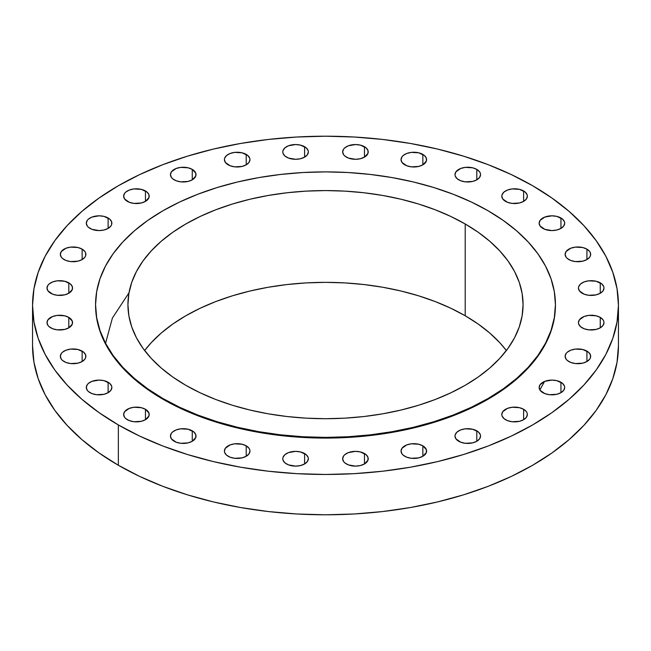 <?xml version="1.0" encoding="UTF-8"?>
<svg xmlns="http://www.w3.org/2000/svg" width="651" height="651" viewBox="0 0 651 651"><rect width="100%" height="100%" fill="white"/><g stroke="black" fill="none" stroke-linecap="round" stroke-linejoin="round"><path stroke-width="0.98" d="M422.849 445.837L422.849 456.27L426.348 452.494L426.348 449.613L422.849 445.837L418.707 444.242L411.326 443.819L406.72 444.926L402.017 448.23L401.04 451.053A12.776 7.373 180 0 1 408.926 444.242A12.776 7.373 180 0 1 422.849 445.837A12.776 7.373 180 0 1 426.592 451.053A12.776 7.373 180 0 1 418.707 457.873A12.776 7.373 180 0 1 404.784 456.27A12.776 7.373 180 0 1 401.04 451.053L402.017 453.877L403.197 455.155L406.72 457.189L411.326 458.288L418.707 457.873L422.849 456.27L422.849 445.837M364.47 453.535L364.47 463.96L367.97 460.184L367.97 457.311L366.057 454.65L360.329 451.932L355.438 451.371L348.342 452.616L344.818 454.65L343.638 455.928L342.662 458.752A12.776 7.373 180 0 1 350.547 451.932A12.776 7.373 180 0 1 364.47 453.535A12.776 7.373 180 0 1 368.214 458.752A12.776 7.373 180 0 1 360.329 465.563A12.776 7.373 180 0 1 346.405 463.96A12.776 7.373 180 0 1 342.662 458.752L343.638 461.567L344.818 462.845L348.342 464.879L355.438 466.124L360.329 465.563L364.47 463.96L364.47 453.535M304.595 453.535L304.595 463.96L307.362 461.567L308.338 458.752L308.086 457.311L306.182 454.65L300.453 451.932L295.562 451.371L288.466 452.616L284.943 454.65L283.03 457.311L282.786 458.752A12.776 7.373 180 0 1 290.671 451.932A12.776 7.373 180 0 1 304.595 453.535A12.776 7.373 180 0 1 308.338 458.752A12.776 7.373 180 0 1 300.453 465.563A12.776 7.373 180 0 1 286.53 463.96A12.776 7.373 180 0 1 282.786 458.752L283.03 460.184L284.943 462.845L288.466 464.879L295.562 466.124L300.453 465.563L304.595 463.96L304.595 453.535M246.216 445.837L246.216 456.27L248.983 453.877L249.96 451.053L249.707 449.613L248.983 448.23L246.216 445.837L242.074 444.242L234.694 443.819L230.088 444.926L225.384 448.23L224.408 451.053A12.776 7.373 180 0 1 232.293 444.242A12.776 7.373 180 0 1 246.216 445.837A12.776 7.373 180 0 1 249.96 451.053A12.776 7.373 180 0 1 242.074 457.873A12.776 7.373 180 0 1 228.151 456.27A12.776 7.373 180 0 1 224.408 451.053L224.652 452.494L226.564 455.155L230.088 457.189L234.694 458.288L242.074 457.873L246.216 456.27L246.216 445.837M192.265 430.84L192.265 441.272L195.764 437.496L195.764 434.616L193.852 431.955L188.123 429.245L180.742 428.822L176.136 429.92L172.613 431.955L171.433 433.232L170.456 436.056A12.776 7.373 180 0 1 178.341 429.245A12.776 7.373 180 0 1 192.265 430.84A12.776 7.373 180 0 1 196.008 436.056A12.776 7.373 180 0 1 188.123 442.867A12.776 7.373 180 0 1 174.199 441.272A12.776 7.373 180 0 1 170.456 436.056L171.433 438.88L176.136 442.184L180.742 443.29L188.123 442.867L192.265 441.272L192.265 430.84M145.45 409.284L145.45 419.716L148.949 415.94L148.949 413.06L145.45 409.284L141.308 407.689L133.927 407.266L129.321 408.372L124.618 411.676L123.641 414.5A12.776 7.373 180 0 1 131.526 407.689A12.776 7.373 180 0 1 145.45 409.284A12.776 7.373 180 0 1 149.193 414.5A12.776 7.373 180 0 1 141.308 421.311A12.776 7.373 180 0 1 127.384 419.716A12.776 7.373 180 0 1 123.641 414.5L124.618 417.324L125.798 418.601L129.321 420.636L133.927 421.734L141.308 421.311L145.45 419.716L145.45 409.284M108.115 382.259L108.115 392.683L110.89 390.291L111.858 387.475L111.614 386.035L109.702 383.374L103.973 380.656L99.082 380.094L91.986 381.34L88.463 383.374L87.283 384.651L86.306 387.475A12.776 7.373 180 0 1 94.2 380.656A12.776 7.373 180 0 1 108.115 382.259A12.776 7.373 180 0 1 111.858 387.475A12.776 7.373 180 0 1 103.973 394.286A12.776 7.373 180 0 1 90.05 392.683A12.776 7.373 180 0 1 86.306 387.475L87.283 390.291L88.463 391.568L91.986 393.603L96.592 394.709L103.973 394.286L108.115 392.683L108.115 382.259M82.14 351.109L82.14 361.541L84.907 359.149L85.631 357.765L85.631 354.885L83.727 352.224L77.99 349.514L70.609 349.091L66.003 350.189L62.48 352.224L61.3 353.501L60.331 356.325A12.776 7.373 180 0 1 68.217 349.514A12.776 7.373 180 0 1 82.14 351.109A12.776 7.373 180 0 1 85.875 356.325A12.776 7.373 180 0 1 77.99 363.136A12.776 7.373 180 0 1 64.075 361.541A12.776 7.373 180 0 1 60.331 356.325L61.3 359.149L62.48 360.426L66.003 362.461L70.609 363.559L77.99 363.136L82.14 361.541L82.14 351.109M68.811 317.403L68.811 327.835L72.31 324.06L72.31 321.179L68.811 317.403L64.669 315.808L57.288 315.385L52.682 316.492L47.979 319.796L47.002 322.619A12.776 7.373 180 0 1 54.887 315.808A12.776 7.373 180 0 1 68.811 317.403A12.776 7.373 180 0 1 72.554 322.619A12.776 7.373 180 0 1 64.669 329.43A12.776 7.373 180 0 1 50.745 327.835A12.776 7.373 180 0 1 47.002 322.619L47.979 325.443L49.159 326.721L52.682 328.755L57.288 329.854L64.669 329.43L68.811 327.835L68.811 317.403M68.811 282.835L68.811 293.267L72.31 289.492L72.31 286.611L70.398 283.95L64.669 281.24L57.288 280.817L52.682 281.916L49.159 283.95L47.979 285.228L47.002 288.051A12.776 7.373 180 0 1 54.887 281.24A12.776 7.373 180 0 1 68.811 282.835A12.776 7.373 180 0 1 72.554 288.051A12.776 7.373 180 0 1 64.669 294.862A12.776 7.373 180 0 1 50.745 293.267A12.776 7.373 180 0 1 47.002 288.051L47.979 290.875L52.682 294.179L57.288 295.285L64.669 294.862L68.811 293.267L68.811 282.835M82.14 249.13L82.14 259.562L84.907 257.169L85.631 255.786L85.631 252.905L84.907 251.522L82.14 249.13L77.99 247.535L70.609 247.111L66.003 248.21L61.3 251.522L60.331 254.346A12.776 7.373 180 0 1 68.217 247.535A12.776 7.373 180 0 1 82.14 249.13A12.776 7.373 180 0 1 85.875 254.346A12.776 7.373 180 0 1 77.99 261.157A12.776 7.373 180 0 1 64.075 259.562A12.776 7.373 180 0 1 60.331 254.346L61.3 257.169L62.48 258.447L66.003 260.481L70.609 261.58L77.99 261.157L82.14 259.562L82.14 249.13M108.115 217.987L108.115 228.411L110.89 226.019L111.614 224.636L111.614 221.763L109.702 219.102L103.973 216.384L99.082 215.823L91.986 217.068L88.463 219.102L87.283 220.38L86.306 223.195A12.776 7.373 180 0 1 94.2 216.384A12.776 7.373 180 0 1 108.115 217.987A12.776 7.373 180 0 1 111.858 223.195A12.776 7.373 180 0 1 103.973 230.015A12.776 7.373 180 0 1 90.05 228.411A12.776 7.373 180 0 1 86.306 223.195L87.283 226.019L88.463 227.297L91.986 229.331L99.082 230.576L103.973 230.015L108.115 228.411L108.115 217.987M145.45 190.955L145.45 201.387L148.949 197.611L148.949 194.73L147.036 192.069L141.308 189.36L133.927 188.936L129.321 190.035L125.798 192.069L124.618 193.347L123.641 196.171A12.776 7.373 180 0 1 131.526 189.36A12.776 7.373 180 0 1 145.45 190.955A12.776 7.373 180 0 1 149.193 196.171A12.776 7.373 180 0 1 141.308 202.982A12.776 7.373 180 0 1 127.384 201.387A12.776 7.373 180 0 1 123.641 196.171L124.618 198.994L129.321 202.298L133.927 203.405L141.308 202.982L145.45 201.387L145.45 190.955M192.265 169.398L192.265 179.831L195.764 176.055L195.764 173.174L192.265 169.398L188.123 167.803L180.742 167.38L176.136 168.487L171.433 171.791L170.456 174.614A12.776 7.373 180 0 1 178.341 167.803A12.776 7.373 180 0 1 192.265 169.398A12.776 7.373 180 0 1 196.008 174.614A12.776 7.373 180 0 1 188.123 181.426A12.776 7.373 180 0 1 174.199 179.831A12.776 7.373 180 0 1 170.456 174.614L171.433 177.438L172.613 178.716L176.136 180.75L180.742 181.849L188.123 181.426L192.265 179.831L192.265 169.398M246.216 154.401L246.216 164.833L248.983 162.441L249.96 159.617L249.707 158.177L247.803 155.516L242.074 152.806L234.694 152.383L230.088 153.481L226.564 155.516L224.652 158.177L224.408 159.617A12.776 7.373 180 0 1 232.293 152.806A12.776 7.373 180 0 1 246.216 154.401A12.776 7.373 180 0 1 249.96 159.617A12.776 7.373 180 0 1 242.074 166.428A12.776 7.373 180 0 1 228.151 164.833A12.776 7.373 180 0 1 224.408 159.617L225.384 162.441L230.088 165.745L234.694 166.851L242.074 166.428L246.216 164.833L246.216 154.401M304.595 146.711L304.595 157.135L307.362 154.743L308.338 151.919L308.086 150.487L306.182 147.826L300.453 145.108L295.562 144.546L288.466 145.791L284.943 147.826L283.03 150.487L282.786 151.919A12.776 7.373 180 0 1 290.671 145.108A12.776 7.373 180 0 1 304.595 146.711A12.776 7.373 180 0 1 308.338 151.919A12.776 7.373 180 0 1 300.453 158.738A12.776 7.373 180 0 1 286.53 157.135A12.776 7.373 180 0 1 282.786 151.919L283.03 153.359L284.943 156.02L288.466 158.055L295.562 159.3L300.453 158.738L304.595 157.135L304.595 146.711M364.47 146.711L364.47 157.135L367.97 153.359L367.97 150.487L366.057 147.826L360.329 145.108L355.438 144.546L348.342 145.791L344.818 147.826L343.638 149.103L342.662 151.919A12.776 7.373 180 0 1 350.547 145.108A12.776 7.373 180 0 1 364.47 146.711A12.776 7.373 180 0 1 368.214 151.919A12.776 7.373 180 0 1 360.329 158.738A12.776 7.373 180 0 1 346.405 157.135A12.776 7.373 180 0 1 342.662 151.919L343.638 154.743L344.818 156.02L348.342 158.055L355.438 159.3L360.329 158.738L364.47 157.135L364.47 146.711M422.849 154.401L422.849 164.833L426.348 161.057L426.348 158.177L424.436 155.516L418.707 152.806L411.326 152.383L406.72 153.481L403.197 155.516L402.017 156.793L401.04 159.617A12.776 7.373 180 0 1 408.926 152.806A12.776 7.373 180 0 1 422.849 154.401A12.776 7.373 180 0 1 426.592 159.617A12.776 7.373 180 0 1 418.707 166.428A12.776 7.373 180 0 1 404.784 164.833A12.776 7.373 180 0 1 401.04 159.617L402.017 162.441L406.72 165.745L411.326 166.851L418.707 166.428L422.849 164.833L422.849 154.401M476.801 169.398L476.801 179.831L479.567 177.438L480.544 174.614L480.292 173.174L479.567 171.791L476.801 169.398L472.659 167.803L465.278 167.38L460.672 168.487L455.969 171.791L454.992 174.614A12.776 7.373 180 0 1 462.877 167.803A12.776 7.373 180 0 1 476.801 169.398A12.776 7.373 180 0 1 480.544 174.614A12.776 7.373 180 0 1 472.659 181.426A12.776 7.373 180 0 1 458.735 179.831A12.776 7.373 180 0 1 454.992 174.614L455.236 176.055L457.148 178.716L460.672 180.75L465.278 181.849L472.659 181.426L476.801 179.831L476.801 169.398M523.616 190.955L523.616 201.387L526.382 198.994L527.359 196.171L527.107 194.73L525.202 192.069L519.474 189.36L512.093 188.936L507.487 190.035L503.964 192.069L502.051 194.73L501.807 196.171A12.776 7.373 180 0 1 509.692 189.36A12.776 7.373 180 0 1 523.616 190.955A12.776 7.373 180 0 1 527.359 196.171A12.776 7.373 180 0 1 519.474 202.982A12.776 7.373 180 0 1 505.55 201.387A12.776 7.373 180 0 1 501.807 196.171L502.784 198.994L507.487 202.298L512.093 203.405L519.474 202.982L523.616 201.387L523.616 190.955M560.95 217.987L560.95 228.411L563.717 226.019L564.694 223.195L564.441 221.763L562.537 219.102L556.8 216.384L551.918 215.823L544.822 217.068L540.11 220.38L539.142 223.195A12.776 7.373 180 0 1 547.027 216.384A12.776 7.373 180 0 1 560.95 217.987A12.776 7.373 180 0 1 564.694 223.195A12.776 7.373 180 0 1 556.8 230.015A12.776 7.373 180 0 1 542.885 228.411A12.776 7.373 180 0 1 539.142 223.195L540.11 226.019L544.822 229.331L551.918 230.576L556.8 230.015L560.95 228.411L560.95 217.987M586.925 249.13L586.925 259.562L589.7 257.169L590.424 255.786L590.424 252.905L589.7 251.522L586.925 249.13L582.783 247.535L575.403 247.111L570.797 248.21L566.093 251.522L565.125 254.346A12.776 7.373 180 0 1 573.01 247.535A12.776 7.373 180 0 1 586.925 249.13A12.776 7.373 180 0 1 590.669 254.346A12.776 7.373 180 0 1 582.783 261.157A12.776 7.373 180 0 1 568.86 259.562A12.776 7.373 180 0 1 565.125 254.346L566.093 257.169L567.273 258.447L570.797 260.481L575.403 261.58L582.783 261.157L586.925 259.562L586.925 249.13M600.255 282.835L600.255 293.267L603.021 290.875L603.998 288.051L603.746 286.611L601.841 283.95L596.113 281.24L588.732 280.817L584.126 281.916L580.602 283.95L578.69 286.611L578.446 288.051A12.776 7.373 180 0 1 586.331 281.24A12.776 7.373 180 0 1 600.255 282.835A12.776 7.373 180 0 1 603.998 288.051A12.776 7.373 180 0 1 596.113 294.862A12.776 7.373 180 0 1 582.189 293.267A12.776 7.373 180 0 1 578.446 288.051L579.423 290.875L584.126 294.179L588.732 295.285L596.113 294.862L600.255 293.267L600.255 282.835M600.255 317.403L600.255 327.835L603.021 325.443L603.998 322.619L603.746 321.179L603.021 319.796L600.255 317.403L596.113 315.808L588.732 315.385L584.126 316.492L579.423 319.796L578.446 322.619A12.776 7.373 180 0 1 586.331 315.808A12.776 7.373 180 0 1 600.255 317.403A12.776 7.373 180 0 1 603.998 322.619A12.776 7.373 180 0 1 596.113 329.43A12.776 7.373 180 0 1 582.189 327.835A12.776 7.373 180 0 1 578.446 322.619L578.69 324.06L580.602 326.721L584.126 328.755L588.732 329.854L596.113 329.43L600.255 327.835L600.255 317.403M586.925 351.109L586.925 361.541L589.7 359.149L590.424 357.765L590.424 354.885L588.52 352.224L582.783 349.514L575.403 349.091L570.797 350.189L567.273 352.224L566.093 353.501L565.125 356.325A12.776 7.373 180 0 1 573.01 349.514A12.776 7.373 180 0 1 586.925 351.109A12.776 7.373 180 0 1 590.669 356.325A12.776 7.373 180 0 1 582.783 363.136A12.776 7.373 180 0 1 568.86 361.541A12.776 7.373 180 0 1 565.125 356.325L566.093 359.149L567.273 360.426L570.797 362.461L575.403 363.559L582.783 363.136L586.925 361.541L586.925 351.109M560.95 382.259L560.95 392.683L563.717 390.291L564.694 387.475L564.441 386.035L562.537 383.374L556.8 380.656L551.918 380.094L544.822 381.34L540.11 384.651L539.142 387.475A12.776 7.373 180 0 1 547.027 380.656A12.776 7.373 180 0 1 560.95 382.259A12.776 7.373 180 0 1 564.694 387.475A12.776 7.373 180 0 1 556.8 394.286A12.776 7.373 180 0 1 542.885 392.683A12.776 7.373 180 0 1 539.142 387.475L540.11 390.291L544.822 393.603L549.428 394.709L556.8 394.286L560.95 392.683L560.95 382.259M476.801 430.84L476.801 441.272L479.567 438.88L480.544 436.056L480.292 434.616L478.387 431.955L472.659 429.245L465.278 428.822L460.672 429.92L457.148 431.955L455.236 434.616L454.992 436.056A12.776 7.373 180 0 1 462.877 429.245A12.776 7.373 180 0 1 476.801 430.84A12.776 7.373 180 0 1 480.544 436.056A12.776 7.373 180 0 1 472.659 442.867A12.776 7.373 180 0 1 458.735 441.272A12.776 7.373 180 0 1 454.992 436.056L455.969 438.88L460.672 442.184L465.278 443.29L472.659 442.867L476.801 441.272L476.801 430.84M523.616 409.284L523.616 419.716L526.382 417.324L527.359 414.5L527.107 413.06L526.382 411.676L523.616 409.284L519.474 407.689L512.093 407.266L507.487 408.372L502.784 411.676L501.807 414.5A12.776 7.373 180 0 1 509.692 407.689A12.776 7.373 180 0 1 523.616 409.284A12.776 7.373 180 0 1 527.359 414.5A12.776 7.373 180 0 1 519.474 421.311A12.776 7.373 180 0 1 505.55 419.716A12.776 7.373 180 0 1 501.807 414.5L502.051 415.94L503.964 418.601L507.487 420.636L512.093 421.734L519.474 421.311L523.616 419.716L523.616 409.284M105.552 343.337L112.395 318.054L129.004 292.763M162.913 398.51L162.913 399.201A229.933 132.747 0 0 0 413.491 427.984A229.933 132.747 0 0 0 555.433 305.335L554.327 318.347L551.015 331.237L545.53 343.874L537.929 356.138L528.278 367.913L516.682 379.085L503.239 389.55L488.087 399.201L471.365 407.949L453.242 415.712L433.892 422.409L413.491 427.984L392.244 432.37L370.354 435.535L348.041 437.448L325.5 438.082L302.959 437.448L280.646 435.535L258.756 432.37L237.509 427.984L217.108 422.409L197.758 415.712L179.635 407.949L162.913 399.201L162.913 398.51L147.761 388.859L134.318 378.394L122.722 367.221L113.071 355.438L105.47 343.175L99.985 330.537L96.673 317.655L95.567 304.644L96.673 291.632L99.985 278.742L105.47 266.104L113.071 253.841L122.722 242.066L134.318 230.885L147.761 220.42L162.913 210.769L179.635 202.022L197.758 194.267L217.108 187.561L237.509 181.995L258.756 177.609L280.646 174.444L302.959 172.531L325.5 171.888L348.041 172.531L370.354 174.444L392.244 177.609L413.491 181.995L433.892 187.561L453.242 194.267L471.365 202.022L488.087 210.769A229.933 132.747 180 0 1 555.433 304.644A229.933 132.747 180 0 1 413.491 427.284A229.933 132.747 180 0 1 162.913 398.51A229.933 132.747 180 0 1 95.567 304.644A229.933 132.747 180 0 1 237.509 181.995A229.933 132.747 180 0 1 488.087 210.769L503.239 220.42L516.682 230.885L528.278 242.066L537.929 253.841L545.53 266.104L551.015 278.742L554.327 291.632L555.433 304.644L554.327 317.655L551.015 330.537L545.53 343.175L537.929 355.438L528.278 367.221L516.682 378.394L503.239 388.859L488.087 398.51L471.365 407.257L453.242 415.021L433.892 421.718L413.491 427.284L392.244 431.67L370.354 434.835L348.041 436.748L325.5 437.391L302.959 436.748L280.646 434.835L258.756 431.67L237.509 427.284L217.108 421.718L197.758 415.021L179.635 407.257L162.913 398.51M465.205 315.768A197.57 114.063 0 0 0 144.628 350.531L151.26 342.654L161.228 333.052L172.775 324.06L185.795 315.768L200.166 308.248L215.733 301.584L232.366 295.823L249.894 291.038L268.147 287.27L286.953 284.552L306.133 282.908L325.5 282.355L344.867 282.908L364.047 284.552L382.853 287.27L401.106 291.038L418.634 295.823L435.267 301.584L450.834 308.248L465.205 315.768L478.225 324.06L489.772 333.052L499.74 342.654L506.372 350.531A197.57 114.063 0 0 0 465.205 315.768L465.205 223.985L465.205 315.768M185.795 385.294A197.57 114.063 180 0 1 127.93 304.644A197.57 114.063 180 0 1 249.894 199.255A197.57 114.063 180 0 1 465.205 223.985A197.57 114.063 180 0 1 523.07 304.644A197.57 114.063 180 0 1 401.106 410.024A197.57 114.063 180 0 1 185.795 385.294L200.166 392.813L215.733 399.486L232.366 405.239L249.894 410.024L268.147 413.792L286.953 416.518L306.133 418.154L325.5 418.707L344.867 418.154L364.047 416.518L382.853 413.792L401.106 410.024L418.634 405.239L435.267 399.486L450.834 392.813L465.205 385.294L478.225 377.002L489.772 368.01L499.74 358.408L508.032 348.293L514.567 337.755L519.278 326.892L522.118 315.825L523.07 304.644L522.118 293.463L519.278 282.388L514.567 271.532L508.032 260.986L499.74 250.871L489.772 241.269L478.225 232.277L465.205 223.985L450.834 216.466L435.267 209.801L418.634 204.04L401.106 199.255L382.853 195.487L364.047 192.769L344.867 191.125L325.5 190.572L306.133 191.125L286.953 192.769L268.147 195.487L249.894 199.255L232.366 204.04L215.733 209.801L200.166 216.466L185.795 223.985L172.775 232.277L161.228 241.269L151.26 250.871L142.968 260.986L136.433 271.532L131.722 282.388L128.882 293.463L127.93 304.644L128.882 315.825L131.722 326.892L136.433 337.755L142.968 348.293L151.26 358.408L161.228 368.01L172.775 377.002L185.795 385.294M118.352 424.932L118.352 465.262A292.95 169.13 0 0 0 437.61 501.921A292.95 169.13 0 0 0 618.45 345.665L617.042 362.241L612.819 378.662L605.837 394.758L596.153 410.39L583.857 425.396L569.08 439.628L551.95 452.958L532.648 465.262L511.344 476.41L488.258 486.297L463.593 494.825L437.61 501.921L410.537 507.511L382.65 511.548L354.217 513.981L325.5 514.795L296.783 513.981L268.35 511.548L240.463 507.511L213.39 501.921L187.407 494.825L162.742 486.297L139.656 476.41L118.352 465.262L118.352 424.932A292.95 169.13 180 0 1 32.55 305.335A292.95 169.13 180 0 1 213.39 149.079A292.95 169.13 180 0 1 532.648 185.738A292.95 169.13 180 0 1 618.45 305.335A292.95 169.13 180 0 1 437.61 461.592A292.95 169.13 180 0 1 118.352 424.932L99.05 412.636L81.92 399.299L67.143 385.066L54.847 370.061L45.163 354.429L38.181 338.333L33.958 321.911L32.55 305.335L33.958 288.759L38.181 272.338L45.163 256.242L54.847 240.61L67.143 225.604L81.92 211.372L99.05 198.042L118.352 185.738L139.656 174.59L162.742 164.703L187.407 156.175L213.39 149.079L240.463 143.489L268.35 139.452L296.783 137.019L325.5 136.205L354.217 137.019L382.65 139.452L410.537 143.489L437.61 149.079L463.593 156.175L488.258 164.703L511.344 174.59L532.648 185.738L551.95 198.042L569.08 211.372L583.857 225.604L596.153 240.61L605.837 256.242L612.819 272.338L617.042 288.759L618.45 305.335L617.042 321.911L612.819 338.333L605.837 354.429L596.153 370.061L583.857 385.066L569.08 399.299L551.95 412.636L532.648 424.932L511.344 436.08L488.258 445.968L463.593 454.496L437.61 461.592L410.537 467.182L382.65 471.218L354.217 473.651L325.5 474.465L296.783 473.651L268.35 471.218L240.463 467.182L213.39 461.592L187.407 454.496L162.742 445.968L139.656 436.08L118.352 424.932M32.55 345.665A292.95 169.13 0 0 0 118.352 465.262L99.05 452.958L81.92 439.628L67.143 425.396L54.847 410.39L45.163 394.758L38.181 378.662L33.958 362.241L32.55 345.665L32.55 305.335M95.567 305.335A229.933 132.747 0 0 0 162.913 399.201L147.761 389.55L134.318 379.085L122.722 367.913L113.071 356.138L105.47 343.874L99.985 331.237L96.673 318.347L95.567 304.644M539.858 389.916L544.553 381.445M555.433 304.644L555.433 305.335M618.45 305.335L618.45 345.665"/></g></svg>
